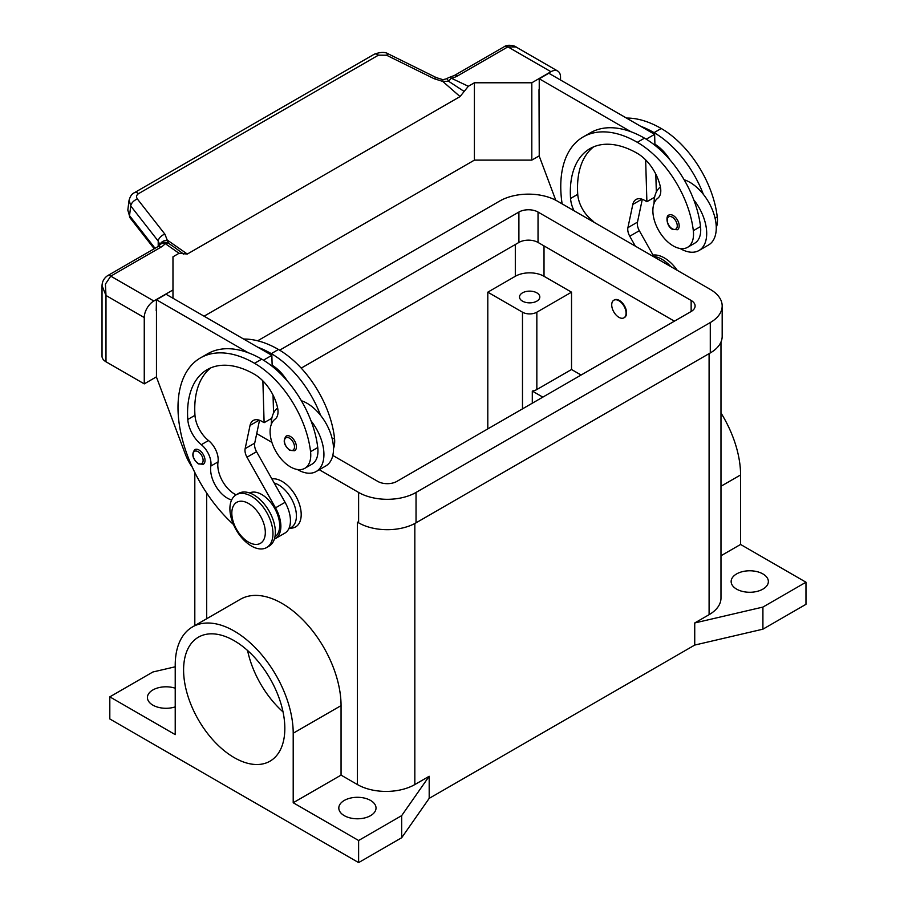 <?xml version="1.0" encoding="UTF-8"?>
<svg xmlns="http://www.w3.org/2000/svg" width="908" height="908" viewBox="0 0 908 908"><rect width="100%" height="100%" fill="white"/><g stroke="black" fill="none" stroke-linecap="round" stroke-linejoin="round"><path stroke-width="1.36" d="M279.653 350.182L518.899 212.052A13.529 7.809 180 0 1 538.035 212.052L691.147 300.457A13.529 7.809 180 0 1 695.108 305.973A13.529 7.809 180 0 1 691.147 311.501L396.887 481.388A13.529 7.809 180 0 1 377.751 481.388L332.805 455.441M674.394 321.171L538.035 242.447A13.529 7.809 0 0 0 518.899 242.447L301.218 368.126M271.537 420.064L270.096 419.235M357.582 522.225A40.599 23.438 180 0 1 357.423 522.134L358.615 522.826A40.599 23.438 0 0 0 416.034 522.826L710.283 352.94A40.599 23.438 0 0 0 722.178 336.369L722.178 305.973A40.599 23.438 180 0 1 710.283 322.556L416.034 492.442A40.599 23.438 180 0 1 358.615 492.442L319.276 469.72M257.645 340.795L499.763 201.008A40.599 23.438 180 0 1 557.171 201.008L710.283 289.402A40.599 23.438 180 0 1 722.178 305.973M271.901 442.378L256.714 433.604M736.604 589.122A18.603 10.748 180 0 1 731.144 581.529A18.603 10.748 180 0 1 742.642 571.597A18.603 10.748 180 0 1 762.913 573.935A18.603 10.748 180 0 1 768.361 581.529A18.603 10.748 180 0 1 756.875 591.449A18.603 10.748 180 0 1 736.604 589.122M175.221 706.889A18.603 10.748 180 0 1 152.873 705.141A18.603 10.748 180 0 1 147.425 697.548A18.603 10.748 180 0 1 175.221 688.207M344.257 815.634A18.603 10.748 180 0 1 338.809 808.041A18.603 10.748 180 0 1 350.295 798.121A18.603 10.748 180 0 1 370.577 800.447A18.603 10.748 180 0 1 376.026 808.041A18.603 10.748 180 0 1 364.539 817.972A18.603 10.748 180 0 1 344.257 815.634M522.486 301.138A10.147 5.857 180 0 1 519.512 296.995A10.147 5.857 180 0 1 525.777 291.581A10.147 5.857 180 0 1 536.844 292.853A10.147 5.857 180 0 1 539.817 296.995A10.147 5.857 180 0 1 533.552 302.409A10.147 5.857 180 0 1 522.486 301.138M234.219 757.624A71.584 41.337 60 0 1 187.445 694.541A71.584 41.337 60 0 1 198.421 637.178A71.584 41.337 60 0 1 234.219 640.719A71.584 41.337 60 0 1 280.981 703.813A71.584 41.337 60 0 1 270.005 761.176A71.584 41.337 60 0 1 234.219 757.624M247.589 650.525A71.584 41.337 -120 0 0 283.035 711.917M271.878 478.902A27.07 15.629 60 0 1 291.32 489.491A27.07 15.629 60 0 1 301.195 514.541A27.07 15.629 60 0 1 290.038 528.184M611.72 304.872A10.147 5.857 -120 0 0 616.146 315.087A10.147 5.857 -120 0 0 623.978 317.811A10.147 5.857 -120 0 0 626.077 313.158A10.147 5.857 -120 0 0 621.64 302.943A10.147 5.857 -120 0 0 613.819 300.23A10.147 5.857 -120 0 0 611.72 304.872M614.069 300.094A10.147 5.857 60 0 1 614.307 299.946A10.147 5.857 60 0 1 622.128 302.67A10.147 5.857 60 0 1 626.554 312.885A10.147 5.857 60 0 1 624.454 317.528A10.147 5.857 60 0 1 624.205 317.664M272.968 533.598A30.452 17.581 -120 0 0 259.677 502.953A30.452 17.581 -120 0 0 236.216 494.792A30.452 17.581 -120 0 0 229.906 508.741A30.452 17.581 -120 0 0 243.196 539.375A30.452 17.581 -120 0 0 266.668 547.535A30.452 17.581 -120 0 0 272.968 533.598M265.318 532.497A23.687 13.677 -120 0 0 248.565 503.486A23.687 13.677 -120 0 0 231.824 513.156A23.687 13.677 -120 0 0 248.565 542.155A23.687 13.677 -120 0 0 265.318 532.497M266.668 547.535L269.052 546.151A30.452 17.581 -120 0 0 275.362 532.213A30.452 17.581 -120 0 0 262.072 501.568A30.452 17.581 -120 0 0 238.611 493.419L236.216 494.792M231.642 499.979A23.687 13.677 60 0 1 210.838 466.054A16.912 9.761 -120 0 0 201.315 444.682A23.687 13.677 60 0 1 187.786 419.473A94.727 54.696 60 0 1 207.183 369.658A94.727 54.696 60 0 1 254.546 374.346A33.834 19.533 60 0 1 277.576 407.76A16.912 9.761 60 0 1 275.09 419.144A28.761 16.605 -120 0 0 270.3 435.125A28.761 16.605 -120 0 0 284.011 461.979A28.761 16.605 -120 0 0 304.816 468.312A28.761 16.605 -120 0 0 310.559 451.685A80.029 46.206 -120 0 0 254.546 363.291A108.268 62.504 -120 0 0 200.418 357.934A108.268 62.504 -120 0 0 233.481 524.506M274.942 536.866A25.379 14.653 -120 0 0 275.794 536.208A25.379 14.653 -120 0 0 273.944 507.107A25.379 14.653 -120 0 0 249.587 492.965M288.687 528.955L291.162 527.537A25.379 14.653 -120 0 0 292.535 526.538A25.379 14.653 -120 0 0 293.556 503.066A25.379 14.653 -120 0 0 274.171 482.965M304.816 468.312L311.989 464.17A28.761 16.605 -120 0 0 317.743 447.542A80.029 46.206 -120 0 0 311.013 420.847A37.217 21.486 60 0 1 323.929 454.454A37.217 21.486 60 0 1 316.222 471.49L325.79 465.963A37.217 21.486 -120 0 0 333.497 448.927A37.217 21.486 -120 0 0 320.581 415.331A80.029 46.206 -120 0 0 271.299 353.632A108.268 62.504 -120 0 0 257.815 347.231L166.039 294.237L156.46 299.765L248.247 352.747A108.268 62.504 -120 0 0 207.591 353.791L200.418 357.934M301.365 400.746A37.217 21.486 60 0 1 320.581 415.331M271.299 424.411A37.217 21.486 60 0 1 271.299 424.07A37.217 21.486 60 0 1 277.621 407.964M296.417 446.861A8.456 4.88 60 0 1 294.669 450.731L289.754 450.379C283.886 445.329 282.706 440.562 286.202 436.078A8.456 4.88 60 0 1 290.435 436.498A8.456 4.88 60 0 1 296.417 446.861M205.026 460.39A8.456 4.88 60 0 1 203.279 464.26L198.375 463.909C192.507 458.858 191.316 454.091 194.823 449.619A8.456 4.88 60 0 1 199.045 450.039A8.456 4.88 60 0 1 205.026 460.39M716.264 227.59A28.761 16.605 -120 0 0 717.252 216.887A80.029 46.206 -120 0 0 661.24 128.493A108.268 62.504 -120 0 0 626.429 118.063M574.004 210.724A23.687 13.677 60 0 1 570.553 198.477A94.727 54.696 60 0 1 589.95 148.662A94.727 54.696 60 0 1 637.314 153.35A33.834 19.533 60 0 1 660.343 186.776A16.912 9.761 60 0 1 657.857 198.148A28.761 16.605 -120 0 0 653.079 214.129A28.761 16.605 -120 0 0 666.778 240.983A28.761 16.605 -120 0 0 687.583 247.317L694.756 243.174A28.761 16.605 -120 0 0 700.511 226.557A80.029 46.206 -120 0 0 693.78 199.862A80.029 46.206 -120 0 0 644.498 138.164A108.268 62.504 -120 0 0 631.015 131.762L539.239 78.769L539.239 89.54M687.583 247.317A28.761 16.605 -120 0 0 693.326 230.7A80.029 46.206 -120 0 0 637.314 142.306A108.268 62.504 -120 0 0 583.186 136.938A108.268 62.504 -120 0 0 562.12 203.857M660.388 186.969A37.217 21.486 -120 0 0 654.066 203.074A37.217 21.486 -120 0 0 654.066 203.426M680.081 248.486A37.217 21.486 -120 0 0 698.99 250.506A37.217 21.486 -120 0 0 706.696 233.469A37.217 21.486 -120 0 0 693.78 199.862M684.133 179.75A37.217 21.486 60 0 1 703.348 194.335A37.217 21.486 60 0 1 716.264 227.942A37.217 21.486 60 0 1 708.558 244.978L698.99 250.506M668.969 215.094A8.456 4.88 60 0 1 673.203 215.514A8.456 4.88 60 0 1 679.184 225.865A8.456 4.88 60 0 1 677.436 229.735L672.522 229.383C666.075 226.217 665.791 214.924 668.969 215.094M102.025 285.691L105.986 295.475L105.407 284.091L110.776 276.146L160.841 247.237A20.294 11.725 0 0 0 165.165 243.548A6.765 4.279 -54.7 0 1 168.445 243.219L164.904 234.173L137.437 199.068C135.984 196.923 136.348 195.118 138.549 193.642L378.432 55.161A6.765 3.904 -120 0 0 374.856 54.003A6.765 3.904 -120 0 0 374.232 54.253A6.765 3.904 -120 0 0 374.221 54.253L134.339 192.746A6.765 3.904 60 0 1 134.35 192.746A6.765 3.904 60 0 1 134.974 192.496A6.765 3.904 60 0 1 138.549 193.642M156.46 376.831L144.258 383.88L144.258 317.573A13.529 7.809 -60 0 1 147.062 308.141A13.529 7.809 -60 0 1 153.838 301.002L172.974 289.958L172.974 256.805L179.035 253.298L187.32 254.047L167.56 240.268A6.765 4.937 -6.4 0 0 160.126 244.547M102.025 286.043L102.025 356.254A13.529 7.809 0 0 0 105.986 361.781L105.986 295.475L144.258 317.573M155.064 248.281L129.526 215.639L127.812 210.111L130.071 217.863A6.765 4.063 142 0 0 130.071 217.875A6.765 4.063 142 0 1 129.526 215.639L130.741 205.98A6.765 4.063 -38 0 1 132.965 201.848A6.765 4.063 -38 0 1 137.437 199.068M129.106 199.976L130.741 205.98L158.208 241.085A6.765 4.063 -38 0 1 160.432 236.954A6.765 4.063 -38 0 1 164.904 234.173M378.432 55.161L386.57 55.229L434.149 78.724L442.729 81.402L448.768 81.38A6.765 3.496 -64.8 0 1 451.435 78.27A20.294 11.725 0 0 0 457.825 75.773L507.89 46.864L516.062 47L557.728 71.051A13.529 7.809 -60 0 1 560.531 77.248L560.531 80.017M457.825 75.773A6.765 3.904 -120 0 0 454.443 75.443L504.507 46.535A6.765 3.904 -120 0 1 507.89 46.864L550.952 71.721A13.529 7.809 -60 0 1 557.728 71.051M179.035 253.298L165.165 243.548A6.765 5.085 -143.5 0 0 159.717 245.047A6.765 6.765 0 0 1 165.994 242.357A6.765 6.401 97.1 0 1 166.028 242.357A6.765 6.401 97.1 0 1 168.445 243.219L175.21 247.861M160.841 247.237A6.765 3.904 60 0 0 157.459 246.897L107.394 275.805A6.765 3.904 60 0 1 110.776 276.146L153.838 301.002M442.934 79.677L442.729 81.402L460.05 96.588L464.17 91.447L448.768 81.38L446.974 78.701L442.934 79.677L436.317 77.623A6.765 2.066 -63.7 0 1 436.373 77.645M434.149 78.724A6.765 2.066 -63.7 0 1 436.317 77.611L388.738 54.117A6.765 2.066 -63.7 0 1 388.794 54.151M158.208 246.431L158.208 241.085L159.876 244.842M550.952 71.721L531.816 82.776L474.407 82.776L468.335 86.283L451.435 78.27A6.765 2.168 76.2 0 0 449.823 77.225A6.765 6.765 0 0 0 446.974 78.701M464.17 91.447L468.335 86.283M187.32 254.047L460.05 96.588M183.654 254.149L174.359 247.26M204.073 316.2L474.407 160.126L474.407 82.776M474.407 160.126L531.816 160.126L539.239 155.847M144.258 383.88L105.986 361.781M172.974 298.244L172.974 289.958M156.46 310.536L156.46 377.104L185.277 454.045A33.834 19.533 60 0 0 192.314 467.245M156.221 310.672L156.46 299.765M594.207 222.381A16.912 9.761 -120 0 0 591.256 219.554A23.687 13.677 60 0 1 577.738 194.335A94.727 54.696 60 0 1 593.673 146.824M635.339 246.136L629.755 236.228A10.147 5.857 60 0 1 627.916 227.658L632.808 204.448A16.912 9.761 60 0 1 636.043 199.476A16.912 9.761 60 0 1 644.498 200.316L646.893 201.701L645.645 159.887M646.224 139.185L654.623 134.339L654.94 145.314M655.803 174.109L656.336 192.042M642.296 199.283L637.484 222.131A10.147 5.857 -120 0 0 639.334 230.711L654.123 256.987M539.239 78.769L548.807 73.242L654.623 134.339M539 89.676L539.239 156.119L555.753 200.225M646.893 201.701L654.611 197.24M631.015 131.762A108.268 62.504 -120 0 0 590.359 132.795L583.186 136.938M654.918 144.19A33.834 19.533 60 0 1 669.979 159.876M703.348 194.335A80.029 46.206 -120 0 0 654.066 132.636A108.268 62.504 -120 0 0 640.583 126.235M670.83 266.623A30.452 17.581 -120 0 0 653.828 256.442M677.266 270.346A30.452 17.581 -120 0 0 653.056 255.091M236.137 494.837A23.687 13.677 60 0 1 218.022 461.911A16.912 9.761 -120 0 0 208.488 440.539A23.687 13.677 60 0 1 194.97 415.331A94.727 54.696 60 0 1 210.906 367.819M262.877 380.883L264.114 422.685L261.731 421.301A16.912 9.761 -120 0 0 253.264 420.472A16.912 9.761 -120 0 0 250.041 425.443L245.149 448.643A10.147 5.857 -120 0 0 246.987 457.223L275.51 507.844A27.07 15.629 60 0 1 275.26 538.671A27.07 15.629 60 0 1 274.364 539.125M257.815 347.231L271.855 355.323L263.456 360.181M271.844 418.225L264.114 422.685M273.569 413.038L273.036 395.105M272.173 366.31L272.139 365.186A33.834 19.533 60 0 1 287.212 380.872M271.855 355.323L272.139 365.186M275.26 538.671L284.828 533.144A27.07 15.629 -120 0 0 285.078 502.317L256.555 451.696A10.147 5.857 60 0 1 254.717 443.127L259.529 420.268M311.013 420.847A80.029 46.206 -120 0 0 261.731 359.148A108.268 62.504 -120 0 0 248.247 352.747M316.222 471.49A37.217 21.486 60 0 1 297.313 469.47M333.497 448.586A28.761 16.605 -120 0 0 334.484 437.872A80.029 46.206 -120 0 0 278.472 349.478A108.268 62.504 -120 0 0 243.662 339.047M720.975 555.764L740.576 544.459L740.576 474.952A83.434 48.169 -120 0 0 720.975 412.947M740.576 544.459L805.975 582.221L805.975 604.319L762.913 629.176L694.734 645.066L429.189 798.37L401.676 837.744L358.615 862.6L109.811 718.954L109.811 696.856L152.873 671.999L175.221 666.79M720.975 342.01L720.975 598.1A40.599 23.438 180 0 1 709.091 614.682L694.734 622.967L762.913 607.077L805.975 582.221M192.496 626.929L240.348 599.303A83.434 48.169 60 0 1 304.634 621.651A83.434 48.169 60 0 1 341.056 705.618L341.056 775.114L293.205 802.74L293.205 733.233A83.434 48.169 -120 0 0 256.794 649.277A83.434 48.169 -120 0 0 192.496 626.929A83.434 48.169 -120 0 0 175.221 665.121L175.221 734.617L109.811 696.856M358.615 862.6L358.615 840.502L293.205 802.74M429.189 798.37L429.189 776.272L414.831 784.557A40.599 23.438 180 0 1 357.423 784.557L341.056 775.114M429.189 776.272L401.676 815.634L358.615 840.502M542.825 397.136L532.292 391.053A10.147 5.857 0 0 0 536.844 389.543L571.529 369.511L581.097 375.038M532.292 403.22L532.292 391.053M571.529 292.172L536.844 312.193A10.147 5.857 180 0 1 522.486 312.193L487.8 292.172L515.313 276.282A20.294 11.725 180 0 1 544.017 276.282L571.529 292.172L571.529 369.511M487.8 428.905L487.8 292.172M762.913 629.176L762.913 607.077M694.734 645.066L694.734 622.967M401.676 837.744L401.676 815.634M531.816 160.126L531.816 82.776M691.147 300.457L691.147 311.501M538.035 212.052L538.035 242.447M518.899 212.052L518.899 242.447M710.283 322.556L710.283 352.94M358.615 492.442L358.615 522.826M416.034 492.442L416.034 522.826M294.498 446.861A7.105 4.097 -120 0 0 289.482 438.155A7.105 4.097 -120 0 0 284.454 441.061A7.105 4.097 -120 0 0 289.482 449.755A7.105 4.097 -120 0 0 294.498 446.861M203.12 460.39A7.105 4.097 -120 0 0 198.092 451.696A7.105 4.097 -120 0 0 193.064 454.59A7.105 4.097 -120 0 0 198.092 463.296A7.105 4.097 -120 0 0 203.12 460.39M717.252 216.887L715.061 218.158M700.511 226.557L693.326 230.7M672.249 217.171A7.105 4.097 -120 0 0 667.221 220.065A7.105 4.097 -120 0 0 672.249 228.771A7.105 4.097 -120 0 0 677.266 225.865A7.105 4.097 -120 0 0 672.249 217.171M454.443 75.443L449.823 77.225M386.57 55.229A6.765 2.066 -63.7 0 1 388.738 54.117C385.423 51.847 380.588 51.881 374.232 54.253M632.808 204.448L641.956 199.17M627.916 227.658L637.484 222.131M629.755 236.228L639.334 230.711M591.256 219.554L590.279 220.122M577.738 194.335L570.553 198.477M644.498 138.164L637.314 142.306M661.24 128.493L654.066 132.636M259.189 420.154L250.041 425.443M254.717 443.127L245.149 448.643M256.555 451.696L246.987 457.223M285.078 502.317L275.51 507.844M332.294 439.143L334.484 437.872M271.299 353.632L278.472 349.478M210.838 466.054L218.022 461.911M201.315 444.682L208.488 440.539M187.786 419.473L194.97 415.331M310.559 451.685L317.743 447.542M254.546 363.291L261.731 359.148M740.576 474.952L720.975 486.268M293.205 733.233L341.056 705.618M357.423 784.557L357.423 522.134M206.706 618.723L206.706 493.078M536.844 312.193L536.844 389.543M522.486 312.193L522.486 408.872M544.017 245.898L544.017 276.282M515.313 244.513L515.313 276.282M709.091 614.682L709.091 353.632M414.831 784.557L414.831 523.485M127.812 210.123L129.027 200.452C130.173 196.276 131.955 193.699 134.361 192.746M154.235 248.758L130.06 217.863M504.507 46.535C508.174 43.754 516.504 46.41 516.084 47.023M157.459 246.897L159.717 245.047M102.025 286.088C102.071 281.798 103.853 278.37 107.394 275.805M194.811 625.589L194.811 472.489"/></g></svg>
